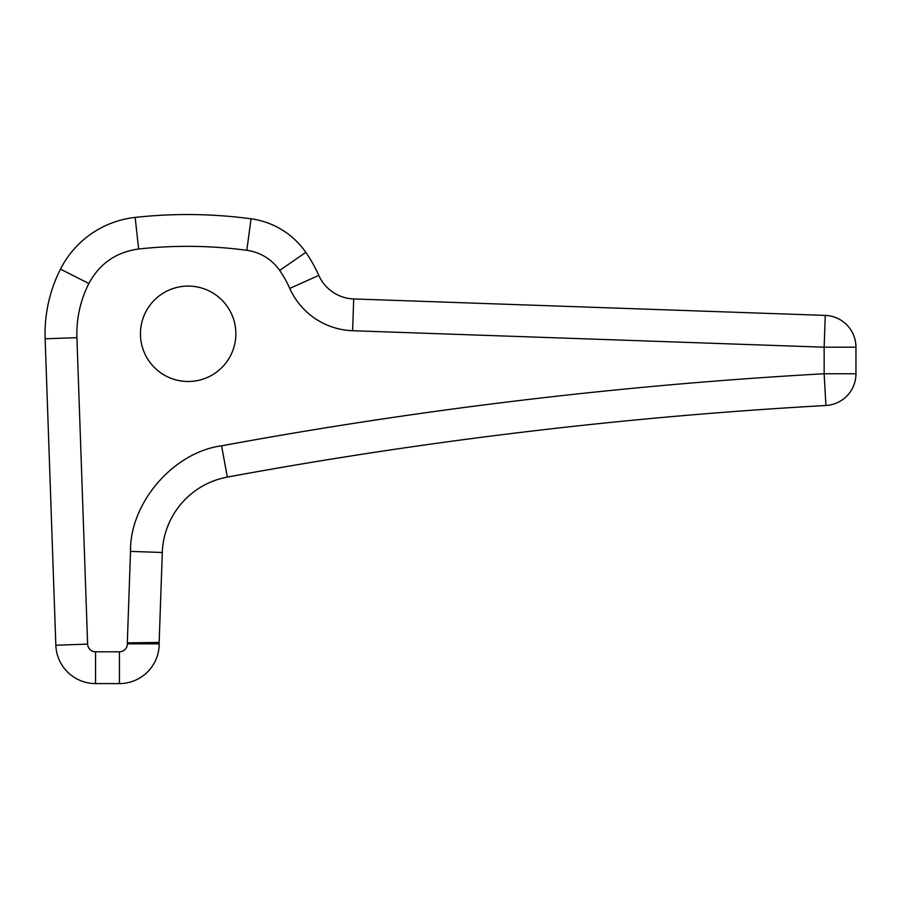 <?xml version="1.0" encoding="UTF-8"?>
<svg xmlns="http://www.w3.org/2000/svg" width="901" height="901" viewBox="0 0 901 901"><rect width="100%" height="100%" fill="white"/><g stroke="black" fill="none" stroke-linecap="round" stroke-linejoin="round"><path stroke-width="1.35" d="M246.806 250.32L251.052 218.808A79.502 79.502 0 0 1 305.822 252.348A143.101 143.101 0 0 1 318.808 275.424A39.745 39.745 0 0 0 353.71 298.941L352.606 330.723L824.145 347.189L825.26 315.406L353.71 298.941A39.745 39.745 0 0 1 318.808 275.424L289.773 288.399A111.296 111.296 0 0 0 279.67 270.446A47.697 47.697 0 0 0 246.806 250.32A445.195 445.195 0 0 0 138.63 249.014C116.218 252.066 99.628 263.565 88.861 283.5A111.296 111.296 0 0 0 76.923 337.672L87.622 644.114A7.951 7.951 0 0 0 95.562 651.795L119.428 651.795A7.951 7.951 0 0 0 127.379 643.843L127.323 642.875L159.15 642.447L162.293 552.493A79.502 79.502 0 0 1 227.334 477.091A4769.995 4769.995 0 0 1 263.081 470.637A4769.995 4769.995 0 0 1 825.924 405.506A4769.995 4769.995 0 0 0 263.081 470.637M251.052 218.808A79.502 79.502 0 0 1 305.822 252.348A79.502 79.502 0 0 0 251.052 218.808A477.001 477.001 0 0 0 135.15 217.411A95.405 95.405 0 0 0 60.491 269.129A143.101 143.101 0 0 0 45.14 338.787L55.839 645.229A39.745 39.745 0 0 0 95.562 683.589L119.428 683.589A39.745 39.745 0 0 0 159.15 642.447M140.455 333.787A47.697 47.697 0 0 1 212.005 292.476A47.697 47.697 0 0 1 212.005 375.098A47.697 47.697 0 0 1 140.455 333.787M825.924 405.506A31.805 31.805 0 0 0 855.95 373.757L855.95 347.189A31.805 31.805 0 0 0 825.26 315.406A31.805 31.805 0 0 1 855.95 347.189L824.145 347.189L824.145 373.757L855.95 373.757A31.805 31.805 0 0 1 825.924 405.506L824.145 373.757A4803.175 4803.175 173.2 0 0 221.578 445.815L227.334 477.091M45.14 338.787A143.101 143.101 0 0 1 60.491 269.129A143.101 143.101 0 0 0 45.14 338.787L76.923 337.672M127.379 643.843L159.184 643.843M279.67 270.446L305.822 252.348A143.101 143.101 0 0 1 318.808 275.424M289.773 288.399A71.551 71.551 0 0 0 352.606 330.723M127.323 642.875L130.51 551.389C129.778 502.893 173.454 452.201 221.578 445.815M119.428 683.589L119.428 651.795M95.562 651.795L95.562 683.589M87.622 644.114L55.839 645.229M88.861 283.5L60.491 269.129M138.63 249.014L135.15 217.411M130.51 551.389L162.293 552.493"/></g></svg>
